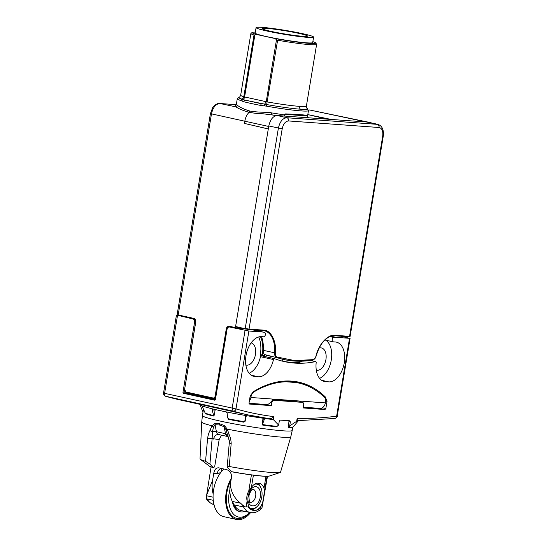 <?xml version="1.0" encoding="UTF-8"?>
<svg xmlns="http://www.w3.org/2000/svg" width="547" height="547" viewBox="0 0 547 547"><rect width="100%" height="100%" fill="white"/><g stroke="black" fill="none" stroke-linecap="round" stroke-linejoin="round"><path stroke-width="0.82" d="M382.715 136.059L383.29 136.039C383.912 129.762 382.141 125.878 377.97 124.395L286.901 117.749C282.724 118.104 279.886 121.584 278.382 128.189L245.22 328.508L249.042 329.082L282.204 128.784C283.325 123.827 285.459 121.215 288.59 120.949L379.037 127.499C382.018 128.21 383.242 131.061 382.715 136.059L349.554 336.357C350.436 336.412 350.278 336.302 349.082 336.029M377.97 124.395L367.885 122.097L277.308 115.533C273.144 115.937 270.307 119.417 268.789 125.974L235.593 326.504L235.839 327.079L235.593 326.504L248.523 329.533A0.554 0.444 94.1 0 0 248.57 329.54L235.812 327.072L245.412 329.068M263.169 330.593A25.107 15.111 -77.6 0 1 264.29 330.757A25.107 15.111 -77.6 0 1 274.594 352.788L263.257 350.326A24.984 15.036 102.4 0 0 261.459 336.637M257.671 330.88A24.984 15.036 102.4 0 0 256.775 330.135M263.257 350.326A5.552 3.344 102.4 0 0 264.351 354.497L284.809 359.735A194.185 116.867 102.4 0 0 294.17 361.041M368.411 122.172L309.78 110.022L377.348 124.299A2.776 2.209 94.1 0 1 379.037 127.499M307.599 117.728L307.51 116.361L307.838 117.502M276.645 115.54L263.073 113.783C258.758 113.728 254.109 113.236 249.117 112.313L249.753 111.014C259.941 112.805 268.242 111.841 271.572 112.894L284.59 114.952L284.693 114.323L285.609 113.899C298.006 114.412 305.26 114.938 307.373 115.472L307.291 116.593M284.59 114.952L283.914 116.012M268.29 128.976L244.468 123.431L244.871 120.962C245.541 117.297 246.957 114.412 249.117 112.313C243.189 110.583 238.711 108.744 235.689 106.809L237.521 105.475M327.667 119.184L307.804 114.603L331.14 119.437M268.707 126.46L210.417 113.632L212.626 107.766C213.268 106.262 217.515 102.638 219.75 103.486L236.283 104.682L219.983 103.52C215.785 103.868 212.947 107.349 211.463 113.961L178.192 314.942L193.686 318.375C195.088 318.634 195.771 319.92 195.723 322.217L184.599 389.43L185.959 391.994L213.056 397.984C214.109 398.079 214.807 397.478 215.135 396.178L226.26 328.973C226.547 327.174 227.586 326.272 229.384 326.265L235.408 327.598L235.593 326.504M235.654 328.166L235.408 327.598L235.654 328.166L243.989 328.774M264.686 354.723L264.474 355.988L264.119 355.878A194.315 116.942 -77.6 0 1 262.245 355.181L262.28 354.976A24.984 15.036 102.4 0 0 260.454 336.637M254.608 330.203A24.984 15.036 102.4 0 0 253.993 329.93M282.553 361.184A194.315 116.942 102.4 0 0 290.819 362.271A194.315 116.942 102.4 0 0 299.667 362.374L301.841 361.198M264.474 355.988L260.386 354.853M307.688 117.311L308.549 117.796M235.518 105.633L236.304 104.573L237.535 105.4C240.01 107.397 244.085 109.27 249.753 111.014M244.468 123.431L268.297 128.928M213.303 398.558L213.303 398.558C214.636 398.681 215.504 397.929 215.908 396.301L227.032 329.096C227.436 327.462 228.304 326.709 229.631 326.839L235.6 328.152M260.379 354.771L262.245 355.181M329.793 336.61L333.704 337.472A2.222 1.333 102.4 0 0 332.2 339.625A2.222 1.333 102.4 0 0 333.075 341.813A2.222 1.333 102.4 0 0 333.191 341.827L335.332 341.984A20.266 12.198 -77.6 0 1 336.391 342.135A20.266 12.198 -77.6 0 1 344.118 363.687A20.266 12.198 -77.6 0 1 328.733 381.874L325.376 381.628A20.266 12.198 -77.6 0 1 324.323 381.478A20.266 12.198 -77.6 0 1 316.18 362.647A1.108 0.67 102.4 0 0 315.735 361.615A1.108 0.67 102.4 0 0 315.557 361.615A194.315 116.942 -77.6 0 1 294.498 363.078A194.315 116.942 -77.6 0 1 284.385 361.608A194.315 116.942 -77.6 0 1 274.416 358.634A1.108 0.67 102.4 0 0 274.362 358.613A1.108 0.67 102.4 0 0 273.473 359.55A20.266 12.198 -77.6 0 1 258.287 376.767L254.929 376.527A20.266 12.198 -77.6 0 1 253.876 376.37A20.266 12.198 -77.6 0 1 246.143 354.825A20.266 12.198 -77.6 0 1 261.534 336.637L263.675 336.795A2.222 1.333 102.4 0 0 265.343 334.873A2.222 1.333 102.4 0 0 264.604 332.467A24.984 15.036 -77.6 0 0 263.599 332.186A24.984 15.036 -77.6 0 0 262.3 331.995L248.885 331.024L235.989 408.91A2.776 2.215 106.1 0 1 233.166 411.132A666.212 400.937 102.4 0 0 248.16 414.941A666.212 400.937 102.4 0 0 267.852 418.428L248.16 414.941L180.613 400.069L165.502 396.233C164.148 395.768 163.491 394.729 163.532 393.108L235.989 408.91C248.386 412.486 260.994 415.05 273.821 416.595L273.329 419.604L278.628 425.087L279.278 421.142L280.146 420.103L289.91 420.807M258.717 336.945A24.984 15.036 -77.6 0 1 260.399 354.422A1.108 0.67 102.4 0 0 260.775 355.523A194.315 116.942 102.4 0 0 261.398 355.762M333.704 337.472A24.984 15.036 -77.6 0 1 336.104 337.342L330.921 336.2M275.811 115.69L271.278 114.644L271.572 112.894M264.222 105.899L264.598 104.258L266.232 101.721L267.401 101.954A33.312 2.318 9.4 0 0 299.517 106.371A33.312 2.318 9.4 0 0 306.395 106.097C306.593 107.827 306.881 108.6 307.243 108.415L308.467 110.603A36.088 2.509 -170.6 0 1 301.007 110.904A36.088 2.509 -170.6 0 1 266.218 106.111L260.707 105.427A36.088 2.509 -170.6 0 1 251.005 103.445A36.088 2.509 -170.6 0 1 243.408 101.619L240.653 100.484A36.088 2.509 -170.6 0 1 237.261 98.816L236.304 104.573M249.398 404.028L249.035 402.92L250.205 395.816L252.27 393.17A2.776 1.668 -77.6 0 1 253.391 391.686A138.794 83.527 -77.6 0 1 298.737 382.162A138.794 83.527 -77.6 0 1 325.274 396.896A2.776 1.668 -77.6 0 1 325.875 398.503L327.031 401.375L325.855 408.479L324.993 409.525L303.195 407.946L303.647 405.211A2.776 1.668 102.4 0 0 302.566 402.38A2.776 1.668 102.4 0 0 302.423 402.36L273.91 400.295A2.776 1.668 102.4 0 0 271.777 402.907L271.326 405.635L249.466 404.048M289.855 420.8L290.354 421.949L289.705 425.887L296.672 421.299L297.171 418.291C310.204 418.612 323.359 417.915 336.624 416.199L349.519 338.313L336.104 337.342M274.3 358.606L261.432 355.776A1.108 0.67 102.4 0 0 261.37 355.755A1.108 0.67 102.4 0 0 260.481 356.692A20.266 12.198 -77.6 0 1 249.124 373.252M245.863 365.102L246.738 365.17A11.384 6.851 102.4 0 0 255.367 355.024A11.384 6.851 102.4 0 0 251.128 342.873M230.978 327.133L229.665 327.044A2.776 2.209 -85.9 0 0 229.419 327.003A2.776 2.209 -85.9 0 0 227.053 329.294L215.47 399.235A1.108 0.882 94.1 0 1 214.424 400.137L183.683 393.368A1.108 0.882 94.1 0 1 182.999 392.09L194.575 322.149A2.776 2.209 -85.9 0 0 192.859 318.942L177.474 315.236M229.665 327.044L248.885 331.024M349.519 338.313L341.301 336.255M316.31 370.203L317.185 370.271A11.384 6.851 102.4 0 0 325.834 360.056A11.384 6.851 102.4 0 0 321.486 347.954A11.384 6.851 102.4 0 0 320.898 347.865L319.216 347.748M325.65 340.179A20.266 12.198 -77.6 0 1 331.318 359.755A20.266 12.198 -77.6 0 1 319.571 378.36M241.542 100.908L242.964 99.492L241.836 99.089A35.049 2.441 -170.6 0 1 239.121 97.134L237.261 98.816M243.408 101.619L245.035 100.135L242.964 99.492A2.776 1.668 102.4 0 0 244.605 96.963L266.232 101.721L276.502 39.705L274.984 38.522L256.652 34.488A32.198 2.243 -170.6 0 1 252.27 32.417A32.198 2.243 -170.6 0 1 255.333 32.116M260.707 105.427A1.668 0.547 -79.2 0 1 261.541 103.766L245.035 100.135L266.662 104.552L266.218 106.111M271.326 405.635L266.211 404.513M292.18 400.479L292.064 401.197L302.423 402.36M292.064 401.197L289.11 400.548A40.252 2.803 9.4 0 1 278.697 399.891M272.461 399.775L278.642 400.219L278.758 399.508M299.859 401.799L299.729 401.026M325.554 400.076L326.716 400.295M325.875 398.503L325.15 398.366M311.893 388.028A138.794 83.527 102.4 0 0 297.322 381.868M297.971 420.609C297.506 421.026 297.24 420.253 297.171 418.291M297.841 420.643L334.819 418.476A2.776 2.167 -97.4 0 0 336.624 416.199L337.198 416.178L350.094 338.292M289.705 425.887L289.131 427.255A46.078 3.207 9.4 0 0 293.24 426.858L298.3 420.821A49.968 3.48 -170.6 0 1 298.293 420.834A49.968 3.48 -170.6 0 1 296.672 421.299M199.778 404.288L199.764 404.377A49.968 3.48 9.4 0 0 201.966 405.826A49.968 3.48 9.4 0 0 212.571 408.903A49.968 3.48 9.4 0 0 226.075 411.87A49.968 3.48 9.4 0 0 246.704 415.672A49.968 3.48 9.4 0 0 263.647 418.311L263.859 418.366M278.628 425.087L276.96 426.373A46.078 3.207 9.4 0 1 263.422 424.698L262.218 423.33M262.109 424.226L263.422 424.698M273.329 419.604A49.968 3.48 -170.6 0 1 263.647 418.311L264.304 419.474L262.772 423.535M267.852 418.428C270.28 419.057 272.269 418.448 273.821 416.595M319.393 408.356A6.66 5.299 -85.9 0 0 319.687 408.383A6.66 5.299 -85.9 0 0 325.369 402.886L325.472 402.25A5.552 3.344 102.4 0 0 324.35 397.149A138.794 83.527 102.4 0 0 298.382 382.962A138.794 83.527 102.4 0 0 296.146 382.524L286.081 381.792A138.794 83.527 102.4 0 0 253.76 392.042A5.552 3.344 102.4 0 0 250.998 396.855L250.895 397.491A6.66 5.299 94.1 0 1 249.343 401.026M249.008 403.269L266.184 404.513A6.66 5.299 -85.9 0 0 270.129 402.763L273.541 399.132L302.812 401.259M292.317 381.177L292.207 381.854M295.318 381.532L295.195 382.264A138.794 83.527 -77.6 0 1 295.783 382.387L298.382 382.962M277.671 425.846L276.659 426.851A45.524 3.166 -170.6 0 1 262.977 425.156L262.758 425.101M262.567 424.998L262.122 423.918L262.936 419.002M246.321 415.672L245.118 421.272L243.839 422.175A45.524 3.166 -170.6 0 1 228.639 419.378L227.839 418.086M201.966 405.826L205.214 413.156A46.078 3.207 9.4 0 0 212.947 415.399L213.351 414.435L212.147 409.867L215.101 410.168L214.287 415.105L213.392 416.021A45.524 3.166 -170.6 0 1 205.576 413.751L205.371 413.293M212.988 415.405A41.36 2.879 9.4 0 0 214.048 415.699M228.639 419.378L230.492 419.419A41.36 2.879 9.4 0 0 244.112 421.928L243.839 422.175M262.307 424.752A41.36 2.879 9.4 0 0 273.951 426.181L276.659 426.851M288.659 420.581L288.98 421.682L288.166 426.605L288.433 427.699M291.866 427.173L292.618 427.303A45.524 3.166 -170.6 0 1 288.467 427.706L288.399 427.692M226.075 411.87L227.155 413.17L227.573 417.566L228.667 418.858A46.078 3.207 9.4 0 0 243.702 421.628L244.926 420.759L245.473 416.541L246.704 415.672M246 416.11L245.473 416.541M212.147 409.867L212.503 408.889M187.252 392.397L187.737 393.662L183.683 393.368M245.042 330.422L232.147 408.315L233.166 411.132L165.611 396.26A2.776 2.215 106.1 0 1 165.502 396.233M202.705 411.337L203.101 411.406L202.164 410.195L200.339 405.395L201.337 405.566M250.888 33.47L240.673 95.212A33.312 2.318 9.4 0 0 243.798 96.757L254.02 35.015A33.312 2.318 -170.6 0 1 250.888 33.47A33.312 2.318 -170.6 0 1 250.998 33.326L252.27 32.417M301 401.122L301.24 402.086M286.081 381.792L283.483 381.218A138.794 83.527 102.4 0 0 282.184 381.266M295.195 382.264A138.794 83.527 102.4 0 0 293.548 381.95L296.146 382.524M209.911 430.578L212.468 431.774L213.494 427.063L211.997 425.778A45.141 3.145 9.4 0 1 201.734 422.045L200.024 458.899A40.806 2.838 9.4 0 0 200.325 459.309A40.806 2.838 9.4 0 0 205.556 461.278L207.607 438.243C208.099 435.248 208.865 432.698 209.911 430.578L211.997 425.778L214.732 423.412L219.415 423.693L224.414 425.545L227.292 429.149L229.241 434.838C230.41 437.579 231.06 440.444 231.183 443.426L229.241 466.488A40.806 2.838 9.4 0 0 272.112 472.546A40.806 2.838 9.4 0 0 280.126 472.519A40.806 2.838 9.4 0 0 280.536 472.225L290.799 436.793A45.141 3.145 9.4 0 1 281.479 437.142A45.141 3.145 9.4 0 1 227.292 429.149L226.102 429.839L227.702 435.597C228.755 438.523 229.282 440.93 229.289 442.817L227.169 467.049L231.449 471.74C242.437 473.736 252.078 475.145 260.379 475.958C269.473 476.642 266.861 476.293 269.179 476.095L280.126 472.519M187.929 392.787L187.737 393.662L215.286 399.727M312.85 41.64A32.198 2.243 -170.6 0 1 315.653 42.912L316.563 44.177A33.312 2.318 -170.6 0 1 316.617 44.355A33.312 2.318 -170.6 0 1 309.739 44.628A33.312 2.318 -170.6 0 1 277.623 40.211L276.502 39.705M254.02 35.015L256.652 34.488M293.548 381.95L283.483 381.218M219.415 423.693L219.443 424.985L224.14 426.728L224.414 425.545M228.215 436.779L227.661 436.527A5.552 3.344 -77.6 0 1 225.514 433.703L224.14 426.728L226.102 429.839M213.494 427.063L215.046 424.725L214.732 423.412M315.653 42.912A32.198 2.243 -170.6 0 1 309.048 43.35A32.198 2.243 -170.6 0 1 274.984 38.522M313.595 37.114L312.693 42.577A29.148 2.031 -170.6 0 1 306.669 42.823A29.148 2.031 -170.6 0 1 274.471 38.201A29.148 2.031 -170.6 0 1 255.182 33.059L256.085 27.596A29.148 2.031 -170.6 0 1 262.109 27.35A29.148 2.031 -170.6 0 1 294.307 31.972A29.148 2.031 -170.6 0 1 313.595 37.114A29.148 2.031 -170.6 0 1 307.571 37.36A29.148 2.031 -170.6 0 1 275.38 32.738A29.148 2.031 -170.6 0 1 256.085 27.596M229.241 466.488L227.169 467.049M231.183 443.426A2.776 0.465 -175 0 1 229.289 442.817M229.241 434.838L227.586 435.104L229.89 442.578M207.607 438.243L212.133 438.673L212.468 431.774A5.552 2.605 -11.2 0 1 216.421 431.706L215.046 424.725L219.443 424.985M205.556 461.278L209.911 464.123L212.133 438.673L219.176 439.48L214.656 466.796L213.426 467.685L209.911 464.123M209.535 466.222L213.426 467.685A30.495 2.12 9.4 0 1 209.535 466.222L200.325 459.309M266.868 28.396A23.042 1.607 9.4 0 0 262.109 28.594A23.042 1.607 9.4 0 0 277.356 32.656A23.042 1.607 9.4 0 0 302.812 36.307A23.042 1.607 9.4 0 0 307.571 36.116A23.042 1.607 9.4 0 0 292.324 32.054A23.042 1.607 9.4 0 0 266.868 28.396M219.176 439.48L221.514 435.173M264.372 492.341L262.745 502.173L261.022 506.255A13.88 8.355 -77.6 0 1 253.945 510.454A13.88 8.355 -77.6 0 1 253.22 510.351A13.88 8.355 -77.6 0 1 248.406 505.346L247.1 501.038C246.382 497.606 246.923 494.331 248.728 491.206L251.394 487.329A13.88 8.355 -77.6 0 1 258.464 483.131A13.88 8.355 -77.6 0 1 259.189 483.24A13.88 8.355 -77.6 0 1 264.003 488.245L264.372 492.341L267.025 476.334M262.745 502.173L261.945 508.074L260.741 507.917C258.492 509.749 256.222 510.597 253.945 510.454C251.675 510.269 249.733 509.113 248.133 507.007L245.118 506.857A2.776 1.819 151.7 0 1 243.545 506.973L234.239 504.922A22.208 13.367 102.4 0 0 240.858 510.495L250.17 512.539A22.208 13.367 -77.6 0 1 243.545 506.973L242.485 504.997L245.118 506.857M261.945 508.074L267.483 476.321M213.255 500.307L207.176 498.967A2.776 1.819 151.7 0 1 206.164 498.283L206.328 498.372M206.164 498.283L211.067 466.981M206.171 498.29C207.327 501.073 209.87 503.158 213.795 504.532A22.208 13.367 -77.6 0 1 207.176 498.967L206.11 496.991L206.342 495.698L212.585 480.43L213.754 473.367C214.52 469.408 216.215 467.576 218.841 467.87A28.594 1.99 9.4 0 0 226.205 469.49C229.849 470.57 231.62 473.169 231.504 477.278L230.335 484.334C230.957 492.026 234.383 498.331 240.618 503.24L242.485 504.997M218.321 467.788L218.841 467.87M251.654 509.722A13.88 8.355 102.4 0 0 256.276 507.281M260.673 487.309A13.88 8.355 102.4 0 0 257.507 483.151M230.335 484.334A22.208 13.367 102.4 0 0 232.359 501.428L234.239 504.922M213.159 493.948A22.208 13.367 -77.6 0 1 212.585 480.43M249.952 508.197A12.492 7.514 102.4 0 0 250.273 508.279L251.572 508.566A12.492 7.514 -77.6 0 1 249.432 507.466M254.54 484.266A12.492 7.514 -77.6 0 1 256.29 484.074A12.492 7.514 -77.6 0 1 256.94 484.163L255.64 483.883A12.492 7.514 102.4 0 0 255.319 483.822M256.94 484.163A12.492 7.514 -77.6 0 1 261.705 497.449A12.492 7.514 -77.6 0 1 252.222 508.662A12.492 7.514 -77.6 0 1 251.572 508.566M255.887 486.529C259.428 487.411 260.898 490.83 260.297 496.799C258.533 509.51 245.774 508.587 248.215 495.931C249.576 490.016 252.133 486.878 255.887 486.529M223.942 469.018A26.372 15.87 102.4 0 0 213.07 496.546A26.372 15.87 102.4 0 0 223.908 516.689L236.461 519.452A26.372 15.87 -77.6 0 1 231.354 478.174M250.56 512.621A26.372 15.87 -77.6 0 1 237.836 519.65A26.372 15.87 -77.6 0 1 236.461 519.452M231.019 480.225A25.258 15.2 102.4 0 0 226.848 505.127A25.258 15.2 102.4 0 0 238.013 518.556A25.258 15.2 102.4 0 0 249.699 512.436M249.658 512.43A23.596 14.201 -77.6 0 1 239.586 517.202A23.596 14.201 -77.6 0 1 229.856 489.681M232.407 501.517A18.044 10.858 102.4 0 0 239.552 511.602L240.42 511.794A18.044 10.858 -77.6 0 1 233.774 504.054M244.762 511.349A18.044 10.858 -77.6 0 1 241.357 511.93A18.044 10.858 -77.6 0 1 240.42 511.794M263.599 330.135L249.042 329.082A0.554 0.444 94.1 0 1 248.57 329.54L263.128 330.593A0.554 0.444 -85.9 0 0 263.599 330.135C270.717 329.848 276.72 341.424 275.373 352.829C275.291 355.065 275.886 356.466 277.165 357.047L294.689 360.589L312.952 359.639C314.388 359.256 315.434 357.97 316.084 355.776C318.498 344.446 328.145 334.005 334.996 335.304A0.554 0.444 94.1 0 1 334.477 335.755M334.573 335.762L349.034 336.815A0.554 0.444 -85.9 0 0 349.554 336.357L334.996 335.304M383.29 136.039L350.128 336.343L349.082 336.815L334.525 335.762C326.402 336.084 320.289 342.771 316.187 355.823L316.084 355.776M277.308 115.533L286.901 117.749A2.776 2.209 94.1 0 1 288.59 120.949M268.789 125.974L282.204 128.784M248.618 329.54L263.08 330.586A0.554 0.444 -85.9 0 0 263.128 330.593L264.29 330.757M277.165 357.047A0.554 0.444 -71.3 0 1 276.591 357.492A5.429 3.268 -77.6 0 1 274.594 352.788L275.373 352.829M266.43 355.365L276.591 357.492A194.185 116.867 102.4 0 0 284.809 359.735L294.211 361.047L312.611 360.09A0.554 0.431 -99.8 0 0 312.952 359.639M294.259 361.047A194.185 116.867 102.4 0 0 312.487 360.09A0.554 0.431 -99.8 0 0 312.611 360.09C314.498 359.434 315.694 358.012 316.187 355.823L315.975 355.789M284.693 114.323L307.393 115.964M219.75 103.486A2.776 2.209 94.1 0 1 219.983 103.52L235.689 106.809L237.535 105.4M264.351 354.497L264.119 355.878M282.457 359.242L282.149 361.082M299.667 362.374L299.852 361.232M282.32 359.208L282.02 361.047M299.941 361.232L299.756 362.36M309.308 109.988A2.776 2.209 94.1 0 1 309.547 109.988L310.306 110.097M285.609 113.899L307.373 115.472M210.417 113.632L177.146 314.614L178.411 315.51L193.877 318.928M229.384 326.265L229.631 326.839M226.26 328.973L227.087 329.096M235.627 328.166L229.583 326.826M215.135 396.178L215.956 396.301M213.056 397.984L213.275 398.551L186.178 392.561L213.241 398.544M185.959 391.994L186.178 392.561C184.544 391.611 183.949 390.544 184.394 389.361L184.503 389.355M184.599 389.43L195.635 322.149M195.723 322.217L195.518 322.156C195.956 321.041 195.423 319.968 193.905 318.942L193.939 318.942M193.686 318.375L193.905 318.942L178.411 315.51C177.481 315.441 177.057 315.14 177.146 314.614M262.28 354.976L260.386 354.559M310.306 360.459L315.557 361.615M252.399 329.814L262.3 331.995M260.481 356.692L273.473 359.55M192.859 318.942L194.206 319.038M333.075 341.813L324.809 339.995L332.966 341.779M240.653 100.484L241.836 99.089A2.776 2.489 -72.4 0 0 243.798 96.757L244.605 96.963L254.868 34.946M273.91 400.295L272.31 399.946M270.286 402.578L271.777 402.907M324.993 409.525L319.284 408.356M323.708 396.548L325.274 396.896M252.851 376.069L254.929 376.527M258.287 376.767L251.21 375.215M323.298 381.17L325.376 381.628M328.733 381.874L321.657 380.315M290.354 421.949L288.987 421.669M288.262 426.045L289.411 426.27M246.738 365.17L245.842 364.972M177.488 315.557L164.592 393.443A2.776 1.668 102.4 0 0 165.611 396.26A666.212 400.937 102.4 0 0 180.613 400.069M194.575 322.149L195.505 322.217M317.185 370.271L316.289 370.073M301.007 110.904A1.668 1.326 -85.9 0 0 300.447 109.202A35.049 2.441 -170.6 0 1 266.662 104.552L277.623 40.211M307.243 108.415L307.236 108.409A35.049 2.441 -170.6 0 1 300.447 109.202A2.776 2.209 -85.9 0 1 299.517 106.371M273.541 399.132L250.895 397.491M325.369 402.886L302.723 401.245M203.47 409.19L202.417 415.549A45.524 3.166 9.4 0 0 219.819 420.992A45.524 3.166 9.4 0 0 282.84 430.804A45.524 3.166 9.4 0 0 292.242 430.421L290.799 436.793M264.304 419.474L262.943 418.954M185.495 392.267L182.999 392.09M250.068 396.65L250.998 396.855M253.76 392.042L253.111 391.898M208.222 414.127L205.576 413.751M213.351 414.435L214.383 414.537M202.164 410.195L203.272 410.387M188.079 393.409L215.422 399.433M231.183 471.596A30.495 2.12 9.4 0 0 263.189 476.116A30.495 2.12 9.4 0 0 269.179 476.095M253.459 475.186C260.974 476.116 265.849 476.471 268.085 476.246M218.492 434.503A5.552 4.417 -85.9 0 0 218.356 434.489L218.568 434.523A5.552 3.344 102.4 0 1 216.421 431.706L225.514 433.703L227.586 435.104M218.356 434.489A5.552 4.417 -85.9 0 0 213.624 439.077M248.728 491.206L251.422 474.926M246.088 507.131L247.1 501.038M261.022 506.255L260.741 507.917M265.972 476.328L264.003 488.245M251.394 487.329L253.405 475.179M248.133 507.007L248.406 505.346M232.359 501.428L240.618 503.24M221.043 468.382A6.66 5.299 -85.9 0 0 217.193 473.613L213.754 473.367M206.342 495.698L213.077 497.182M217.193 473.613L220.694 472.587M222.041 468.608A6.66 4.02 -132.8 0 0 221.802 471.213M255.681 496.088A6.66 4.007 -77.6 0 1 250.574 502.351A6.66 4.007 -77.6 0 1 250.225 502.296C249.61 503.377 249.172 501.243 248.906 495.897C251.805 486.898 253.309 489.975 253.09 489.285A6.66 4.007 -77.6 0 1 255.681 496.088M325.855 408.479L322.292 407.754M325.588 401.081L327.031 401.375M253.063 329.862L263.599 332.186M215.552 398.736L213.556 398.592M310.409 360.439L315.735 361.615M274.362 358.613L261.37 355.755M308.467 110.603L307.51 116.361M302.566 402.38L299.742 401.758M230.855 327.106L229.419 327.003M240.673 95.212C239.921 96.792 239.408 97.434 239.121 97.134M300.289 401.067L300.159 401.854M303.318 407.2L319.687 408.383M334.819 418.476C336.699 417.648 337.492 416.882 337.198 416.178M292.809 427.022L292.242 430.421M163.532 393.108L176.428 315.222M201.734 422.045L202.417 415.549M316.617 44.355L306.395 106.097M287.688 400.158L287.626 400.534M218.568 434.523L227.661 436.527M250.17 512.539C254.341 513.305 258.232 511.855 261.856 508.197"/></g></svg>
